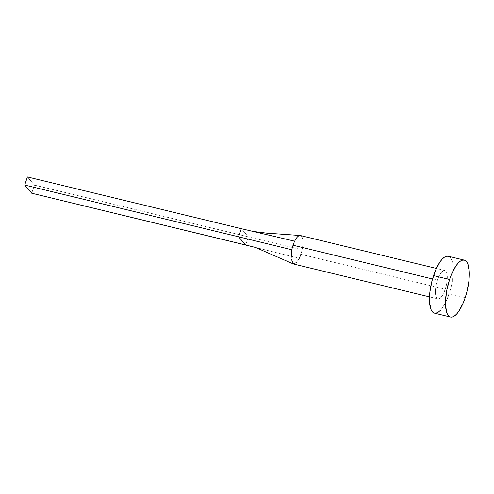 <?xml version="1.0" encoding="UTF-8"?>
<svg xmlns="http://www.w3.org/2000/svg" width="494" height="494" viewBox="0 0 494 494"><rect width="100%" height="100%" fill="white"/><g stroke="black" fill="none" stroke-linecap="round" stroke-linejoin="round"><path stroke-width="0.37" stroke-dasharray="2.47 1.85" d="M437.443 280.154L432.509 278.962L437.443 280.154L436.023 285.68L435.405 291.059L435.696 295.461L436.85 298.228L438.684 298.932L440.926 297.474L443.235 294.066L445.255 289.231A14.641 5.008 -76.4 0 1 437.906 298.919A14.641 5.008 -76.4 0 1 437.443 280.154A14.641 5.008 -76.4 0 1 444.791 270.465A14.641 5.008 -76.4 0 1 445.255 289.231L446.681 283.704L447.298 278.332L447.002 273.923L445.854 271.157L444.02 270.453L441.772 271.91L439.469 275.319L437.443 280.154M293.689 264.024L299.241 258.35A14.641 5.008 103.6 0 0 300.865 254.305L445.255 289.231L300.865 254.305A14.641 5.008 103.6 0 0 302.087 249.791A14.641 5.008 103.6 0 0 300.401 235.539M434.467 313.147A29.276 10.016 103.6 0 0 449.157 293.763L465.206 297.647L449.157 293.763A29.276 10.016 103.6 0 0 448.231 256.238M448.262 256.244L450.355 257.621L451.707 259.912L452.658 263.154L453.177 267.223L452.85 277.196L450.769 288.311L447.255 298.876L442.84 307.28L440.506 310.251M436.017 313.177L434.041 313.017M300.29 235.514A14.641 5.008 -76.4 0 1 302.087 249.791L248.346 236.854L241.319 228.685L248.346 236.854L302.087 249.791A14.641 5.008 -76.4 0 1 300.865 254.305M299.241 258.35L255.565 247.451L299.241 258.35L296.443 262.641L293.22 263.889L291.028 258.245L291.831 249.742M245.642 244.975L248.346 236.854L34.432 185.108L248.346 236.854L245.642 244.975M27.405 176.945L34.432 185.108L31.727 193.228L34.432 185.108L27.405 176.945M437.906 298.919L429.484 296.882M444.791 270.465L436.363 268.427M255.021 247.247L256.849 247.772"/><path stroke-width="0.74" d="M436.363 268.427L300.401 235.539A14.641 5.008 103.6 0 0 294.677 241.183A14.641 5.008 103.6 0 0 293.053 245.228L432.509 278.962L293.053 245.228A14.641 5.008 103.6 0 0 291.831 249.742L291.065 258.757L293.689 264.024M464.28 260.116L448.231 256.238A29.276 10.016 103.6 0 0 433.541 275.621L449.583 279.499L433.541 275.621A29.276 10.016 103.6 0 0 434.467 313.147L450.509 317.031A29.276 10.016 -76.4 0 1 449.583 279.499A29.276 10.016 -76.4 0 1 464.28 260.116A29.276 10.016 -76.4 0 1 465.206 297.647A29.276 10.016 -76.4 0 1 450.509 317.031M434.041 313.017L432.343 311.763L430.996 309.472L429.527 302.161L429.854 292.189L431.935 281.074L435.449 270.514L439.858 262.11L442.198 259.134L444.501 257.139L446.681 256.207L448.657 256.367M440.506 310.251L438.203 312.245L436.017 313.177M465.206 297.647L463.298 302.754L458.883 311.158L456.549 314.135L454.245 316.123L452.066 317.055L450.083 316.895L448.391 315.647L447.039 313.357L445.569 306.039L445.502 301.303L446.73 290.552L449.583 279.499L451.491 274.392L455.906 265.988L458.241 263.012L460.544 261.023L462.724 260.091L464.706 260.252L466.398 261.499L467.75 263.79L469.22 271.107L468.892 281.08L466.811 292.189L465.206 297.647M291.831 249.742L238.614 236.805L245.642 244.975L255.565 247.451L31.727 193.228L24.7 185.065L27.405 176.945L241.319 228.685L238.614 236.805L291.831 249.742A14.641 5.008 -76.4 0 1 293.053 245.228A14.641 5.008 -76.4 0 1 294.677 241.183L241.319 228.685L294.677 241.183A14.641 5.008 -76.4 0 1 300.29 235.514M300.865 254.305A14.641 5.008 -76.4 0 1 299.241 258.35M24.7 185.065L238.614 236.805L245.642 244.975L31.727 193.228L24.7 185.065L27.405 176.945L241.319 228.685L238.614 236.805L24.7 185.065M429.484 296.882L293.516 263.994M252.681 231.346L266.161 233.094L300.099 235.496M293.22 263.889L255.021 247.247"/></g></svg>
